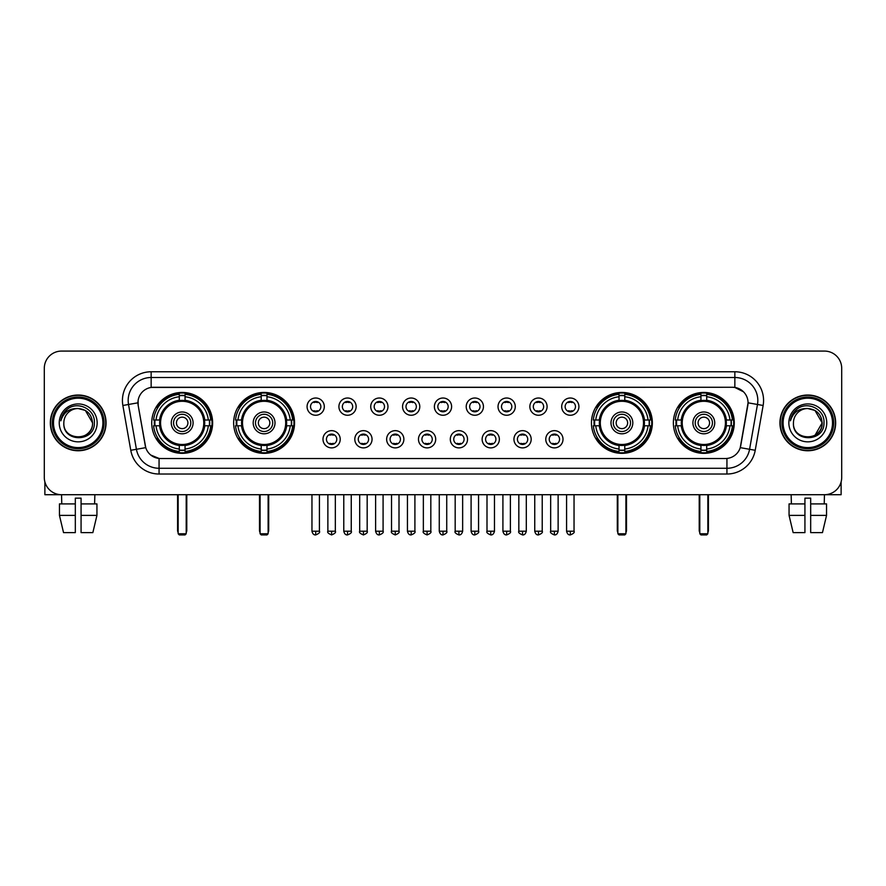 <?xml version="1.0" encoding="UTF-8"?>
<svg xmlns="http://www.w3.org/2000/svg" width="886" height="886" viewBox="0 0 886 886"><rect width="100%" height="100%" fill="white"/><g stroke="black" fill="none" stroke-linecap="round" stroke-linejoin="round"><path stroke-width="1.33" d="M233.649 422.888A30.445 30.445 0 0 0 264.106 453.344A30.445 30.445 0 0 0 294.551 422.888A30.445 30.445 0 0 0 264.106 392.443A30.445 30.445 0 0 0 233.649 422.888M591.449 422.888A30.445 30.445 0 0 0 621.894 453.344A30.445 30.445 0 0 0 652.351 422.888A30.445 30.445 0 0 0 621.894 392.443A30.445 30.445 0 0 0 591.449 422.888M673.371 422.888A30.445 30.445 0 0 0 703.816 453.344A30.445 30.445 0 0 0 734.272 422.888A30.445 30.445 0 0 0 703.816 392.443A30.445 30.445 0 0 0 673.371 422.888M151.727 422.888A30.445 30.445 0 0 0 182.184 453.344A30.445 30.445 0 0 0 212.629 422.888A30.445 30.445 0 0 0 182.184 392.443A30.445 30.445 0 0 0 151.727 422.888M340.224 439.268A8.616 8.616 0 0 1 331.608 447.884A8.616 8.616 0 0 1 322.991 439.268A8.616 8.616 0 0 1 331.608 430.651A8.616 8.616 0 0 1 340.224 439.268M326.436 439.268A5.172 5.172 0 0 0 331.608 444.44A5.172 5.172 0 0 0 336.78 439.268A5.172 5.172 0 0 0 331.608 434.096A5.172 5.172 0 0 0 326.436 439.268M372.054 439.268A8.616 8.616 0 0 1 363.437 447.884A8.616 8.616 0 0 1 354.81 439.268A8.616 8.616 0 0 1 363.437 430.651A8.616 8.616 0 0 1 372.054 439.268M358.265 439.268A5.172 5.172 0 0 0 363.437 444.44A5.172 5.172 0 0 0 368.598 439.268A5.172 5.172 0 0 0 363.437 434.096A5.172 5.172 0 0 0 358.265 439.268M403.872 439.268A8.616 8.616 0 0 1 395.256 447.884A8.616 8.616 0 0 1 386.639 439.268A8.616 8.616 0 0 1 395.256 430.651A8.616 8.616 0 0 1 403.872 439.268M390.084 439.268A5.172 5.172 0 0 0 395.256 444.44A5.172 5.172 0 0 0 400.428 439.268A5.172 5.172 0 0 0 395.256 434.096A5.172 5.172 0 0 0 390.084 439.268M435.702 439.268A8.616 8.616 0 0 1 427.085 447.884A8.616 8.616 0 0 1 418.469 439.268A8.616 8.616 0 0 1 427.085 430.651A8.616 8.616 0 0 1 435.702 439.268M421.913 439.268A5.172 5.172 0 0 0 427.085 444.44A5.172 5.172 0 0 0 432.257 439.268A5.172 5.172 0 0 0 427.085 434.096A5.172 5.172 0 0 0 421.913 439.268M467.531 439.268A8.616 8.616 0 0 1 458.915 447.884A8.616 8.616 0 0 1 450.298 439.268A8.616 8.616 0 0 1 458.915 430.651A8.616 8.616 0 0 1 467.531 439.268M453.743 439.268A5.172 5.172 0 0 0 458.915 444.44A5.172 5.172 0 0 0 464.087 439.268A5.172 5.172 0 0 0 458.915 434.096A5.172 5.172 0 0 0 453.743 439.268M499.361 439.268A8.616 8.616 0 0 1 490.744 447.884A8.616 8.616 0 0 1 482.128 439.268A8.616 8.616 0 0 1 490.744 430.651A8.616 8.616 0 0 1 499.361 439.268M485.572 439.268A5.172 5.172 0 0 0 490.744 444.44A5.172 5.172 0 0 0 495.916 439.268A5.172 5.172 0 0 0 490.744 434.096A5.172 5.172 0 0 0 485.572 439.268M531.19 439.268A8.616 8.616 0 0 1 522.563 447.884A8.616 8.616 0 0 1 513.946 439.268A8.616 8.616 0 0 1 522.563 430.651A8.616 8.616 0 0 1 531.19 439.268M517.402 439.268A5.172 5.172 0 0 0 522.563 444.44A5.172 5.172 0 0 0 527.735 439.268A5.172 5.172 0 0 0 522.563 434.096A5.172 5.172 0 0 0 517.402 439.268M563.009 439.268A8.616 8.616 0 0 1 554.392 447.884A8.616 8.616 0 0 1 545.776 439.268A8.616 8.616 0 0 1 554.392 430.651A8.616 8.616 0 0 1 563.009 439.268M549.22 439.268A5.172 5.172 0 0 0 554.392 444.44A5.172 5.172 0 0 0 559.564 439.268A5.172 5.172 0 0 0 554.392 434.096A5.172 5.172 0 0 0 549.22 439.268M324.309 406.63A8.616 8.616 0 0 1 315.693 415.257A8.616 8.616 0 0 1 307.077 406.63A8.616 8.616 0 0 1 315.693 398.013A8.616 8.616 0 0 1 324.309 406.63M310.521 406.63A5.172 5.172 0 0 0 315.693 411.802A5.172 5.172 0 0 0 320.865 406.63A5.172 5.172 0 0 0 315.693 401.469A5.172 5.172 0 0 0 310.521 406.63M356.139 406.63A8.616 8.616 0 0 1 347.522 415.257A8.616 8.616 0 0 1 338.906 406.63A8.616 8.616 0 0 1 347.522 398.013A8.616 8.616 0 0 1 356.139 406.63M342.35 406.63A5.172 5.172 0 0 0 347.522 411.802A5.172 5.172 0 0 0 352.694 406.63A5.172 5.172 0 0 0 347.522 401.469A5.172 5.172 0 0 0 342.35 406.63M387.968 406.63A8.616 8.616 0 0 1 379.341 415.257A8.616 8.616 0 0 1 370.725 406.63A8.616 8.616 0 0 1 379.341 398.013A8.616 8.616 0 0 1 387.968 406.63M374.18 406.63A5.172 5.172 0 0 0 379.341 411.802A5.172 5.172 0 0 0 384.513 406.63A5.172 5.172 0 0 0 379.341 401.469A5.172 5.172 0 0 0 374.18 406.63M419.787 406.63A8.616 8.616 0 0 1 411.17 415.257A8.616 8.616 0 0 1 402.554 406.63A8.616 8.616 0 0 1 411.17 398.013A8.616 8.616 0 0 1 419.787 406.63M405.998 406.63A5.172 5.172 0 0 0 411.17 411.802A5.172 5.172 0 0 0 416.342 406.63A5.172 5.172 0 0 0 411.17 401.469A5.172 5.172 0 0 0 405.998 406.63M451.616 406.63A8.616 8.616 0 0 1 443 415.257A8.616 8.616 0 0 1 434.384 406.63A8.616 8.616 0 0 1 443 398.013A8.616 8.616 0 0 1 451.616 406.63M437.828 406.63A5.172 5.172 0 0 0 443 411.802A5.172 5.172 0 0 0 448.172 406.63A5.172 5.172 0 0 0 443 401.469A5.172 5.172 0 0 0 437.828 406.63M483.446 406.63A8.616 8.616 0 0 1 474.83 415.257A8.616 8.616 0 0 1 466.213 406.63A8.616 8.616 0 0 1 474.83 398.013A8.616 8.616 0 0 1 483.446 406.63M469.658 406.63A5.172 5.172 0 0 0 474.83 411.802A5.172 5.172 0 0 0 480.002 406.63A5.172 5.172 0 0 0 474.83 401.469A5.172 5.172 0 0 0 469.658 406.63M515.275 406.63A8.616 8.616 0 0 1 506.659 415.257A8.616 8.616 0 0 1 498.032 406.63A8.616 8.616 0 0 1 506.659 398.013A8.616 8.616 0 0 1 515.275 406.63M501.487 406.63A5.172 5.172 0 0 0 506.659 411.802A5.172 5.172 0 0 0 511.82 406.63A5.172 5.172 0 0 0 506.659 401.469A5.172 5.172 0 0 0 501.487 406.63M547.094 406.63A8.616 8.616 0 0 1 538.478 415.257A8.616 8.616 0 0 1 529.861 406.63A8.616 8.616 0 0 1 538.478 398.013A8.616 8.616 0 0 1 547.094 406.63M533.306 406.63A5.172 5.172 0 0 0 538.478 411.802A5.172 5.172 0 0 0 543.65 406.63A5.172 5.172 0 0 0 538.478 401.469A5.172 5.172 0 0 0 533.306 406.63M578.923 406.63A8.616 8.616 0 0 1 570.307 415.257A8.616 8.616 0 0 1 561.691 406.63A8.616 8.616 0 0 1 570.307 398.013A8.616 8.616 0 0 1 578.923 406.63M565.135 406.63A5.172 5.172 0 0 0 570.307 411.802A5.172 5.172 0 0 0 575.479 406.63A5.172 5.172 0 0 0 570.307 401.469A5.172 5.172 0 0 0 565.135 406.63M130.774 450.287L122.866 405.478A28.729 28.729 0 0 1 151.152 371.766L734.848 371.766A28.729 28.729 0 0 1 763.134 405.478L755.226 450.287A28.729 28.729 0 0 1 726.941 474.021L159.059 474.021A28.729 28.729 0 0 1 130.774 450.287L136.422 449.291L128.525 404.481A22.981 22.981 0 0 1 151.152 377.502L734.848 377.502A22.981 22.981 0 0 1 757.475 404.481L749.578 449.291A22.981 22.981 0 0 1 726.941 468.273L159.059 468.273A22.981 22.981 0 0 1 136.422 449.291L145.747 447.64L138.183 405.478A15.516 15.516 0 0 1 153.455 387.271L732.545 387.271A15.516 15.516 0 0 1 747.817 405.478L740.729 445.691A15.516 15.516 0 0 1 725.457 458.516L160.543 458.516A15.516 15.516 0 0 1 145.271 445.691L138.183 405.478L138.116 400.483M154.463 425.767A27.865 27.865 0 0 1 154.463 420.019M676.107 425.767A27.865 27.865 0 0 1 676.107 420.019M594.185 425.767A27.865 27.865 0 0 1 594.185 420.019M236.385 425.767A27.865 27.865 0 0 1 236.385 420.019M50.336 422.888A27.865 27.865 0 0 0 78.201 450.752A27.865 27.865 0 0 0 106.054 422.888A27.865 27.865 0 0 0 78.201 395.034A27.865 27.865 0 0 0 50.336 422.888M779.946 422.888A27.865 27.865 0 0 0 807.799 450.752A27.865 27.865 0 0 0 835.664 422.888A27.865 27.865 0 0 0 807.799 395.034A27.865 27.865 0 0 0 779.946 422.888M151.152 371.766L151.152 387.448L732.545 387.271L734.848 387.448L743.509 391.811M725.457 458.516L160.543 458.516M159.059 474.021L159.059 458.439L150.775 455.05M763.134 405.478L748.061 402.82L740.253 447.64L755.226 450.287M841.7 368.31A17.233 17.233 0 0 0 824.467 351.077L61.533 351.077A17.233 17.233 0 0 0 44.3 368.31L44.3 477.465A17.233 17.233 0 0 0 61.533 494.709L824.467 494.709A17.233 17.233 0 0 0 841.7 477.465L841.7 368.31L841.7 477.465M44.3 368.31L44.3 477.465M824.467 351.077L61.533 351.077M61.787 503.901L61.533 494.709L824.467 494.709L824.213 503.901M44.876 481.884L44.876 494.709L111.514 494.709M59.451 503.901L59.451 515.386L63.537 532.619L59.451 515.386L59.451 503.901L75.321 503.901L75.321 498.154L81.069 498.154L81.069 503.901L96.939 503.901L96.939 515.386L92.853 532.619L96.939 515.386L81.069 515.386L81.069 503.901L81.069 532.619L92.853 532.619M94.857 494.709L94.603 503.901M75.321 503.901L75.321 532.619L63.537 532.619M59.451 515.386L75.321 515.386M102.898 422.888A24.708 24.708 0 0 0 78.201 398.191A24.708 24.708 0 0 0 53.492 422.888A24.708 24.708 0 0 0 78.201 447.596A24.708 24.708 0 0 0 102.898 422.888M104.05 422.888A25.849 25.849 0 0 0 78.201 397.039A25.849 25.849 0 0 0 52.34 422.888A25.849 25.849 0 0 0 78.201 448.748A25.849 25.849 0 0 0 104.05 422.888M105.766 422.888A27.577 27.577 0 0 0 78.201 395.322A27.577 27.577 0 0 0 50.624 422.888A27.577 27.577 0 0 0 78.201 450.465A27.577 27.577 0 0 0 105.766 422.888M92.554 422.888C91.701 414.172 86.917 409.376 78.201 408.535L85.377 410.451L92.554 422.888L85.377 410.451L78.201 408.535L85.377 410.451L92.554 422.888L85.377 410.451L78.201 408.535L85.377 410.451L92.554 422.888C93.44 441.416 62.95 441.416 63.836 422.888C62.552 442.823 95.046 442.38 94.37 422.888C95.433 409.21 77.514 400.516 67.181 409.332C63.582 412.344 61.466 416.165 60.846 420.806C63.559 412.245 69.341 408.158 78.201 408.535L85.377 410.451L92.554 422.888C93.44 441.416 62.95 441.416 63.836 422.888C62.95 441.416 93.44 441.416 92.554 422.888C93.44 441.416 62.95 441.416 63.836 422.888C62.95 441.416 93.44 441.416 92.554 422.888C93.44 441.416 62.95 441.416 63.836 422.888C62.95 441.416 93.44 441.416 92.554 422.888C93.44 441.416 62.95 441.416 63.836 422.888C62.95 441.416 93.44 441.416 92.554 422.888C93.44 441.416 62.95 441.416 63.836 422.888C62.95 441.416 93.44 441.416 92.554 422.888C93.44 441.416 62.95 441.416 63.836 422.888C62.95 441.416 93.44 441.416 92.554 422.888C93.44 441.416 62.95 441.416 63.836 422.888A14.364 14.364 0 0 1 78.201 408.535L85.377 410.451L92.554 422.888C93.13 434.04 78.799 441.45 70.049 434.727M59.24 422.888A18.96 18.96 0 0 0 78.201 441.848A18.96 18.96 0 0 0 97.15 422.888A18.96 18.96 0 0 0 78.201 403.938A18.96 18.96 0 0 0 59.24 422.888M67.181 409.332L62.939 414.371M62.684 414.858L63.061 414.161L62.684 414.858M204.511 425.767A22.515 22.515 0 0 0 185.052 400.561L185.052 400.561A22.515 22.515 0 0 0 159.845 425.767A22.515 22.515 0 0 0 204.511 425.767L204.511 425.767A22.515 22.515 0 0 1 185.052 445.226L185.052 449.047A26.314 26.314 0 0 0 208.332 425.767L210.757 425.767A28.729 28.729 0 0 1 185.052 451.472L185.052 449.047M155.039 425.767A27.289 27.289 0 0 1 155.039 420.019M185.052 395.754A27.289 27.289 0 0 0 179.304 395.754M209.317 420.019A27.289 27.289 0 0 1 209.317 425.767M208.332 420.019L210.757 420.019A28.729 28.729 0 0 0 185.052 394.314L185.052 400.284A22.792 22.792 0 0 1 204.788 420.019L208.332 420.019A26.314 26.314 0 0 0 185.052 396.74M156.025 425.767L153.599 425.767A28.729 28.729 0 0 0 179.304 451.472L179.304 445.503A22.792 22.792 0 0 1 159.569 425.767L156.025 425.767A26.314 26.314 0 0 0 179.304 449.047M208.332 425.767L204.788 425.767A22.792 22.792 0 0 1 185.052 445.503L185.052 445.226M159.845 425.767L159.845 425.767A22.515 22.515 0 0 0 179.304 445.226M185.052 450.033A27.289 27.289 0 0 1 179.304 450.033M179.304 396.74L179.304 394.314A28.729 28.729 0 0 0 153.599 420.019L159.569 420.019A22.792 22.792 0 0 1 179.304 400.284L179.304 396.74A26.314 26.314 0 0 0 156.025 420.019M203.78 422.888A21.596 21.596 0 0 1 182.184 444.495A21.596 21.596 0 0 1 160.576 422.888A21.596 21.596 0 0 1 182.184 401.292A21.596 21.596 0 0 1 203.78 422.888M193.093 422.888A10.92 10.92 0 0 0 182.184 411.979A10.92 10.92 0 0 0 171.264 422.888A10.92 10.92 0 0 0 182.184 433.808A10.92 10.92 0 0 0 193.093 422.888M190.8 422.888A8.616 8.616 0 0 0 182.184 414.271A8.616 8.616 0 0 0 173.556 422.888A8.616 8.616 0 0 0 182.184 431.515A8.616 8.616 0 0 0 190.8 422.888M187.921 422.888A5.748 5.748 0 0 1 182.184 428.636A5.748 5.748 0 0 1 176.436 422.888A5.748 5.748 0 0 1 182.184 417.151A5.748 5.748 0 0 1 187.921 422.888A5.748 5.748 0 0 1 182.184 428.636A5.748 5.748 0 0 1 176.436 422.888A5.748 5.748 0 0 1 182.184 417.151A5.748 5.748 0 0 1 187.921 422.888M158.007 407.383L156.645 407.383A29.869 29.869 0 0 1 212.053 422.888A29.869 29.869 0 0 1 156.645 438.404L158.007 438.404M178.152 494.709L178.152 533.771L186.204 533.771L186.204 494.709M178.152 533.771L179.304 534.923L185.052 534.923L186.204 533.771M286.444 425.767A22.515 22.515 0 0 0 266.974 400.561L266.974 400.561A22.515 22.515 0 0 0 241.767 425.767A22.515 22.515 0 0 0 286.444 425.767L286.444 425.767A22.515 22.515 0 0 1 266.974 445.226L266.974 449.047A26.314 26.314 0 0 0 290.254 425.767L292.679 425.767A28.729 28.729 0 0 1 266.974 451.472L266.974 449.047M236.961 425.767A27.289 27.289 0 0 1 236.961 420.019M266.974 395.754A27.289 27.289 0 0 0 261.226 395.754M291.239 420.019A27.289 27.289 0 0 1 291.239 425.767M290.254 420.019L292.679 420.019A28.729 28.729 0 0 0 266.974 394.314L266.974 400.284A22.792 22.792 0 0 1 286.71 420.019L290.254 420.019A26.314 26.314 0 0 0 266.974 396.74M237.946 425.767L235.521 425.767A28.729 28.729 0 0 0 261.226 451.472L261.226 445.503A22.792 22.792 0 0 1 241.49 425.767L237.946 425.767A26.314 26.314 0 0 0 261.226 449.047M290.254 425.767L286.71 425.767A22.792 22.792 0 0 1 266.974 445.503L266.974 445.226M241.767 425.767L241.767 425.767A22.515 22.515 0 0 0 261.226 445.226M266.974 450.033A27.289 27.289 0 0 1 261.226 450.033M261.226 396.74L261.226 394.314A28.729 28.729 0 0 0 235.521 420.019L241.49 420.019A22.792 22.792 0 0 1 261.226 400.284L261.226 396.74A26.314 26.314 0 0 0 237.946 420.019M285.702 422.888A21.596 21.596 0 0 1 264.106 444.495A21.596 21.596 0 0 1 242.498 422.888A21.596 21.596 0 0 1 264.106 401.292A21.596 21.596 0 0 1 285.702 422.888M275.014 422.888A10.92 10.92 0 0 0 264.106 411.979A10.92 10.92 0 0 0 253.186 422.888A10.92 10.92 0 0 0 264.106 433.808A10.92 10.92 0 0 0 275.014 422.888M272.722 422.888A8.616 8.616 0 0 0 264.106 414.271A8.616 8.616 0 0 0 255.489 422.888A8.616 8.616 0 0 0 264.106 431.515A8.616 8.616 0 0 0 272.722 422.888M269.842 422.888A5.748 5.748 0 0 1 264.106 428.636A5.748 5.748 0 0 1 258.358 422.888A5.748 5.748 0 0 1 264.106 417.151A5.748 5.748 0 0 1 269.842 422.888A5.748 5.748 0 0 1 264.106 428.636A5.748 5.748 0 0 1 258.358 422.888A5.748 5.748 0 0 1 264.106 417.151A5.748 5.748 0 0 1 269.842 422.888M239.929 407.383L238.567 407.383A29.869 29.869 0 0 1 293.975 422.888A29.869 29.869 0 0 1 238.567 438.404L239.929 438.404M260.085 494.709L260.085 533.771L268.126 533.771L268.126 494.709M260.085 533.771L261.226 534.923L266.974 534.923L268.126 533.771M644.233 425.767A22.515 22.515 0 0 0 624.774 400.561L624.774 400.561A22.515 22.515 0 0 0 599.556 425.767A22.515 22.515 0 0 0 644.233 425.767L644.233 425.767A22.515 22.515 0 0 1 624.774 445.226L624.774 449.047A26.314 26.314 0 0 0 648.054 425.767L650.479 425.767A28.729 28.729 0 0 1 624.774 451.472L624.774 449.047M594.761 425.767A27.289 27.289 0 0 1 594.761 420.019M624.774 395.754A27.289 27.289 0 0 0 619.026 395.754M649.039 420.019A27.289 27.289 0 0 1 649.039 425.767M648.054 420.019L650.479 420.019A28.729 28.729 0 0 0 624.774 394.314L624.774 400.284A22.792 22.792 0 0 1 644.51 420.019L648.054 420.019A26.314 26.314 0 0 0 624.774 396.74M595.746 425.767L593.321 425.767A28.729 28.729 0 0 0 619.026 451.472L619.026 445.503A22.792 22.792 0 0 1 599.29 425.767L595.746 425.767A26.314 26.314 0 0 0 619.026 449.047M648.054 425.767L644.51 425.767A22.792 22.792 0 0 1 624.774 445.503L624.774 445.226M599.556 425.767L599.556 425.767A22.515 22.515 0 0 0 619.026 445.226M624.774 450.033A27.289 27.289 0 0 1 619.026 450.033M619.026 396.74L619.026 394.314A28.729 28.729 0 0 0 593.321 420.019L599.29 420.019A22.792 22.792 0 0 1 619.026 400.284L619.026 396.74A26.314 26.314 0 0 0 595.746 420.019M643.502 422.888A21.596 21.596 0 0 1 621.894 444.495A21.596 21.596 0 0 1 600.298 422.888A21.596 21.596 0 0 1 621.894 401.292A21.596 21.596 0 0 1 643.502 422.888M632.814 422.888A10.92 10.92 0 0 0 621.894 411.979A10.92 10.92 0 0 0 610.986 422.888A10.92 10.92 0 0 0 621.894 433.808A10.92 10.92 0 0 0 632.814 422.888M630.511 422.888A8.616 8.616 0 0 0 621.894 414.271A8.616 8.616 0 0 0 613.278 422.888A8.616 8.616 0 0 0 621.894 431.515A8.616 8.616 0 0 0 630.511 422.888M627.642 422.888A5.748 5.748 0 0 1 621.894 428.636A5.748 5.748 0 0 1 616.158 422.888A5.748 5.748 0 0 1 621.894 417.151A5.748 5.748 0 0 1 627.642 422.888M597.718 407.383L596.367 407.383A29.869 29.869 0 0 1 651.775 422.888A29.869 29.869 0 0 1 596.367 438.404L597.718 438.404M617.874 494.709L617.874 533.771L625.915 533.771L625.915 494.709M617.874 533.771L619.026 534.923L624.774 534.923L625.915 533.771M726.155 425.767A22.515 22.515 0 0 0 706.696 400.561L706.696 400.561A22.515 22.515 0 0 0 681.489 425.767A22.515 22.515 0 0 0 726.155 425.767L726.155 425.767A22.515 22.515 0 0 1 706.696 445.226L706.696 449.047A26.314 26.314 0 0 0 729.975 425.767L732.401 425.767A28.729 28.729 0 0 1 706.696 451.472L706.696 449.047M676.683 425.767A27.289 27.289 0 0 1 676.683 420.019M706.696 395.754A27.289 27.289 0 0 0 700.948 395.754M730.961 420.019A27.289 27.289 0 0 1 730.961 425.767M729.975 420.019L732.401 420.019A28.729 28.729 0 0 0 706.696 394.314L706.696 400.284A22.792 22.792 0 0 1 726.431 420.019L729.975 420.019A26.314 26.314 0 0 0 706.696 396.74M677.668 425.767L675.243 425.767A28.729 28.729 0 0 0 700.948 451.472L700.948 445.503A22.792 22.792 0 0 1 681.212 425.767L677.668 425.767A26.314 26.314 0 0 0 700.948 449.047M729.975 425.767L726.431 425.767A22.792 22.792 0 0 1 706.696 445.503L706.696 445.226M681.489 425.767L681.489 425.767A22.515 22.515 0 0 0 700.948 445.226M706.696 450.033A27.289 27.289 0 0 1 700.948 450.033M700.948 396.74L700.948 394.314A28.729 28.729 0 0 0 675.243 420.019L681.212 420.019A22.792 22.792 0 0 1 700.948 400.284L700.948 396.74A26.314 26.314 0 0 0 677.668 420.019M725.424 422.888A21.596 21.596 0 0 1 703.816 444.495A21.596 21.596 0 0 1 682.22 422.888A21.596 21.596 0 0 1 703.816 401.292A21.596 21.596 0 0 1 725.424 422.888M714.736 422.888A10.92 10.92 0 0 0 703.816 411.979A10.92 10.92 0 0 0 692.907 422.888A10.92 10.92 0 0 0 703.816 433.808A10.92 10.92 0 0 0 714.736 422.888M712.444 422.888A8.616 8.616 0 0 0 703.816 414.271A8.616 8.616 0 0 0 695.2 422.888A8.616 8.616 0 0 0 703.816 431.515A8.616 8.616 0 0 0 712.444 422.888M709.564 422.888A5.748 5.748 0 0 1 703.816 428.636A5.748 5.748 0 0 1 698.079 422.888A5.748 5.748 0 0 1 703.816 417.151A5.748 5.748 0 0 1 709.564 422.888A5.748 5.748 0 0 1 703.816 428.636A5.748 5.748 0 0 1 698.079 422.888A5.748 5.748 0 0 1 703.816 417.151A5.748 5.748 0 0 1 709.564 422.888M679.64 407.383L678.288 407.383A29.869 29.869 0 0 1 733.697 422.888A29.869 29.869 0 0 1 678.288 438.404L679.64 438.404M699.796 494.709L699.796 533.771L707.848 533.771L707.848 494.709M699.796 533.771L700.948 534.923L706.696 534.923L707.848 533.771M313.965 411.514L313.965 410.694A4.408 4.408 0 0 0 317.421 410.694L317.421 411.514M317.421 401.757L317.421 402.576A4.408 4.408 0 0 0 313.965 402.576L313.965 401.757M345.795 411.514L345.795 410.694A4.408 4.408 0 0 0 349.239 410.694L349.239 411.514M349.239 401.757L349.239 402.576A4.408 4.408 0 0 0 345.795 402.576L345.795 401.757M377.624 411.514L377.624 410.694A4.408 4.408 0 0 0 381.069 410.694L381.069 411.514M381.069 401.757L381.069 402.576A4.408 4.408 0 0 0 377.624 402.576L377.624 401.757M409.454 411.514L409.454 410.694A4.408 4.408 0 0 0 412.898 410.694L412.898 411.514M412.898 401.757L412.898 402.576A4.408 4.408 0 0 0 409.454 402.576L409.454 401.757M441.272 411.514L441.272 410.694A4.408 4.408 0 0 0 444.728 410.694L444.728 411.514M444.728 401.757L444.728 402.576A4.408 4.408 0 0 0 441.272 402.576L441.272 401.757M473.102 411.514L473.102 410.694A4.408 4.408 0 0 0 476.546 410.694L476.546 411.514M476.546 401.757L476.546 402.576A4.408 4.408 0 0 0 473.102 402.576L473.102 401.757M504.931 411.514L504.931 410.694A4.408 4.408 0 0 0 508.376 410.694L508.376 411.514M508.376 401.757L508.376 402.576A4.408 4.408 0 0 0 504.931 402.576L504.931 401.757M536.761 411.514L536.761 410.694A4.408 4.408 0 0 0 540.205 410.694L540.205 411.514M540.205 401.757L540.205 402.576A4.408 4.408 0 0 0 536.761 402.576L536.761 401.757M568.579 411.514L568.579 410.694A4.408 4.408 0 0 0 572.035 410.694L572.035 411.514M572.035 401.757L572.035 402.576A4.408 4.408 0 0 0 568.579 402.576L568.579 401.757M329.88 444.141L329.88 443.321A4.408 4.408 0 0 0 333.324 443.321L333.324 444.141M333.324 434.395L333.324 435.214A4.408 4.408 0 0 0 329.88 435.214L329.88 434.395M361.709 444.141L361.709 443.321A4.408 4.408 0 0 0 365.154 443.321L365.154 444.141M365.154 434.395L365.154 435.214A4.408 4.408 0 0 0 361.709 435.214L361.709 434.395M393.539 444.141L393.539 443.321A4.408 4.408 0 0 0 396.983 443.321L396.983 444.141M396.983 434.395L396.983 435.214A4.408 4.408 0 0 0 393.539 435.214L393.539 434.395M425.358 444.141L425.358 443.321A4.408 4.408 0 0 0 428.813 443.321L428.813 444.141M428.813 434.395L428.813 435.214A4.408 4.408 0 0 0 425.358 435.214L425.358 434.395M457.187 444.141L457.187 443.321A4.408 4.408 0 0 0 460.642 443.321L460.642 444.141M460.642 434.395L460.642 435.214A4.408 4.408 0 0 0 457.187 435.214L457.187 434.395M489.017 444.141L489.017 443.321A4.408 4.408 0 0 0 492.461 443.321L492.461 444.141M492.461 434.395L492.461 435.214A4.408 4.408 0 0 0 489.017 435.214L489.017 434.395M520.846 444.141L520.846 443.321A4.408 4.408 0 0 0 524.29 443.321L524.29 444.141M524.29 434.395L524.29 435.214A4.408 4.408 0 0 0 520.846 435.214L520.846 434.395M552.676 444.141L552.676 443.321A4.408 4.408 0 0 0 556.12 443.321L556.12 444.141M556.12 434.395L556.12 435.214A4.408 4.408 0 0 0 552.676 435.214L552.676 434.395M841.124 481.884L841.124 494.709L774.486 494.709M804.931 503.901L804.931 515.386L789.061 515.386L793.147 532.619L789.061 515.386L789.061 503.901L804.931 503.901L804.931 498.154L810.679 498.154L810.679 503.901L826.549 503.901L826.549 515.386L822.463 532.619L826.549 515.386L810.679 515.386L810.679 503.901M804.931 515.386L804.931 532.619L793.147 532.619M822.463 532.619L810.679 532.619L810.679 515.386M791.143 494.709L791.397 503.901M832.508 422.888A24.708 24.708 0 0 0 807.799 398.191A24.708 24.708 0 0 0 783.102 422.888A24.708 24.708 0 0 0 807.799 447.596A24.708 24.708 0 0 0 832.508 422.888M833.66 422.888A25.849 25.849 0 0 0 807.799 397.039A25.849 25.849 0 0 0 781.95 422.888A25.849 25.849 0 0 0 807.799 448.748A25.849 25.849 0 0 0 833.66 422.888M835.376 422.888A27.577 27.577 0 0 0 807.799 395.322A27.577 27.577 0 0 0 780.234 422.888A27.577 27.577 0 0 0 807.799 450.465A27.577 27.577 0 0 0 835.376 422.888M821.322 418.026L822.164 422.888L814.987 410.451L807.799 408.535L814.987 410.451L822.164 422.888L814.987 410.451L807.799 408.535L814.987 410.451L822.164 422.888L814.987 410.451L807.799 408.535L814.987 410.451L822.164 422.888C823.05 441.416 792.56 441.416 793.446 422.888C792.162 442.823 824.656 442.38 823.98 422.888C825.043 409.21 807.124 400.516 796.791 409.332C793.192 412.344 791.076 416.165 790.456 420.806C793.169 412.245 798.95 408.158 807.799 408.535L814.987 410.451L822.164 422.888C823.05 441.416 792.56 441.416 793.446 422.888C792.56 441.416 823.05 441.416 822.164 422.888L814.987 435.336L822.164 422.888C823.05 441.416 792.56 441.416 793.446 422.888C792.56 441.416 823.05 441.416 822.164 422.888C823.05 441.416 792.56 441.416 793.446 422.888C792.56 441.416 823.05 441.416 822.164 422.888C823.05 441.416 792.56 441.416 793.446 422.888C792.56 441.416 823.05 441.416 822.164 422.888C823.05 441.416 792.56 441.416 793.446 422.888C792.56 441.416 823.05 441.416 822.164 422.888C823.05 441.416 792.56 441.416 793.446 422.888A14.364 14.364 0 0 1 807.799 408.535L814.987 410.451L822.164 422.888C822.74 434.04 808.409 441.45 799.659 434.727M807.799 408.535C816.527 409.376 821.311 414.172 822.164 422.888M788.85 422.888A18.96 18.96 0 0 0 807.799 441.848A18.96 18.96 0 0 0 826.76 422.888A18.96 18.96 0 0 0 807.799 403.938A18.96 18.96 0 0 0 788.85 422.888M796.791 409.332L792.549 414.371M792.294 414.858L792.671 414.161M734.848 371.766L734.848 387.448M122.866 405.478L128.525 404.481A22.981 22.981 0 0 1 128.171 400.483M128.525 404.481L137.939 402.82M726.941 458.439L726.941 474.021M177.588 494.709L177.588 530.326L178.152 530.326M182.184 428.636A5.748 5.748 0 0 1 176.436 422.888A5.748 5.748 0 0 1 182.184 417.151M186.204 530.326L186.78 530.326L186.78 494.709M179.304 450.287A27.544 27.544 0 0 0 185.052 450.287M209.572 425.767A27.544 27.544 0 0 0 209.572 420.019M185.052 395.499A27.544 27.544 0 0 0 179.304 395.499M259.509 494.709L259.509 530.326L260.085 530.326M264.106 428.636A5.748 5.748 0 0 1 258.358 422.888A5.748 5.748 0 0 1 264.106 417.151M268.126 530.326L268.702 530.326L268.702 494.709M261.226 450.287A27.544 27.544 0 0 0 266.974 450.287M291.494 425.767A27.544 27.544 0 0 0 291.494 420.019M266.974 395.499A27.544 27.544 0 0 0 261.226 395.499M617.298 494.709L617.298 530.326L617.874 530.326M621.894 428.636A5.748 5.748 0 0 1 616.158 422.888A5.748 5.748 0 0 1 621.894 417.151M625.915 530.326L626.491 530.326L626.491 494.709M619.026 450.287A27.544 27.544 0 0 0 624.774 450.287M649.294 425.767A27.544 27.544 0 0 0 649.294 420.019M624.774 395.499A27.544 27.544 0 0 0 619.026 395.499M699.22 494.709L699.22 530.326L699.796 530.326M707.848 530.326L708.412 530.326L708.412 494.709M700.948 450.287A27.544 27.544 0 0 0 706.696 450.287M731.216 425.767A27.544 27.544 0 0 0 731.216 420.019M706.696 395.499A27.544 27.544 0 0 0 700.948 395.499M315.693 531.19L311.961 531.19C312.614 533.848 313.854 535.089 315.693 534.923L315.693 531.19L319.425 531.19L319.425 494.709M347.522 531.19L343.779 531.19C344.433 533.848 345.684 535.089 347.522 534.923L347.522 531.19L351.255 531.19L351.255 494.709M379.341 531.19L375.609 531.19C376.262 533.848 377.514 535.089 379.341 534.923L379.341 531.19L383.084 531.19L383.084 494.709M411.17 531.19L407.438 531.19C408.092 533.848 409.332 535.089 411.17 534.923L411.17 531.19L414.903 531.19L414.903 494.709M443 531.19L439.268 531.19C439.921 533.848 441.162 535.089 443 534.923L443 531.19L446.732 531.19L446.732 494.709M474.83 531.19L471.097 531.19C471.74 533.848 472.991 535.089 474.83 534.923L474.83 531.19L478.562 531.19L478.562 494.709M506.659 531.19L502.916 531.19C503.569 533.848 504.821 535.089 506.659 534.923L506.659 531.19L510.391 531.19L510.391 494.709M538.478 531.19L534.745 531.19C535.399 533.848 536.639 535.089 538.478 534.923L538.478 531.19L542.221 531.19L542.221 494.709M570.307 531.19L566.575 531.19C567.228 533.848 568.469 535.089 570.307 534.923L570.307 531.19L574.039 531.19L574.039 494.709M331.608 531.19L327.875 531.19C327.111 532.375 328.363 533.627 331.608 534.923L331.608 531.19L335.34 531.19L335.34 494.709M363.437 531.19L359.694 531.19C358.941 532.375 360.181 533.627 363.437 534.923L363.437 531.19L367.169 531.19L367.169 494.709M395.256 531.19L391.523 531.19C390.77 532.375 392.011 533.627 395.256 534.923L395.256 531.19L398.999 531.19L398.999 494.709M427.085 531.19L423.353 531.19C422.6 532.375 423.84 533.627 427.085 534.923L427.085 531.19L430.817 531.19L430.817 494.709M458.915 531.19L455.182 531.19C454.418 532.375 455.67 533.627 458.915 534.923L458.915 531.19L462.647 531.19L462.647 494.709M490.744 531.19L487.001 531.19C486.248 532.375 487.488 533.627 490.744 534.923L490.744 531.19L494.477 531.19L494.477 494.709M522.563 531.19L518.831 531.19C518.077 532.375 519.318 533.627 522.563 534.923L522.563 531.19L526.306 531.19L526.306 494.709M554.392 531.19L550.66 531.19C549.907 532.375 551.147 533.627 554.392 534.923L554.392 531.19L558.125 531.19L558.125 494.709M177.588 530.326A4.596 4.596 0 0 0 178.152 532.552M186.204 532.552A4.596 4.596 0 0 0 186.78 530.326M259.509 530.326A4.596 4.596 0 0 0 260.085 532.552M268.126 532.552A4.596 4.596 0 0 0 268.702 530.326M617.298 530.326A4.596 4.596 0 0 0 617.874 532.552M625.915 532.552A4.596 4.596 0 0 0 626.491 530.326M699.22 530.326A4.596 4.596 0 0 0 699.796 532.552M707.848 532.552A4.596 4.596 0 0 0 708.412 530.326M311.961 531.19L311.961 494.709M319.425 531.19C320.178 532.375 318.938 533.627 315.693 534.923M343.779 531.19L343.779 494.709M351.255 531.19C352.008 532.375 350.767 533.627 347.522 534.923M375.609 531.19L375.609 494.709M383.084 531.19C383.837 532.375 382.597 533.627 379.341 534.923M407.438 531.19L407.438 494.709M414.903 531.19C415.667 532.375 414.415 533.627 411.17 534.923M439.268 531.19L439.268 494.709M446.732 531.19C447.496 532.375 446.245 533.627 443 534.923M471.097 531.19L471.097 494.709M478.562 531.19C479.315 532.375 478.075 533.627 474.83 534.923M502.916 531.19L502.916 494.709M510.391 531.19C511.144 532.375 509.904 533.627 506.659 534.923M534.745 531.19L534.745 494.709M542.221 531.19C542.974 532.375 541.734 533.627 538.478 534.923M566.575 531.19L566.575 494.709M574.039 531.19C574.804 532.375 573.552 533.627 570.307 534.923M327.875 531.19L327.875 494.709M335.34 531.19C336.093 532.375 334.853 533.627 331.608 534.923M359.694 531.19L359.694 494.709M367.169 531.19C367.923 532.375 366.682 533.627 363.437 534.923M391.523 531.19L391.523 494.709M398.999 531.19C399.752 532.375 398.512 533.627 395.256 534.923M423.353 531.19L423.353 494.709M430.817 531.19C431.582 532.375 430.33 533.627 427.085 534.923M455.182 531.19L455.182 494.709M462.647 531.19C461.994 533.848 460.753 535.089 458.915 534.923M487.001 531.19L487.001 494.709M494.477 531.19C493.823 533.848 492.583 535.089 490.744 534.923M518.831 531.19L518.831 494.709M526.306 531.19C525.653 533.848 524.401 535.089 522.563 534.923M550.66 531.19L550.66 494.709M558.125 531.19C557.482 533.848 556.231 535.089 554.392 534.923"/></g></svg>
